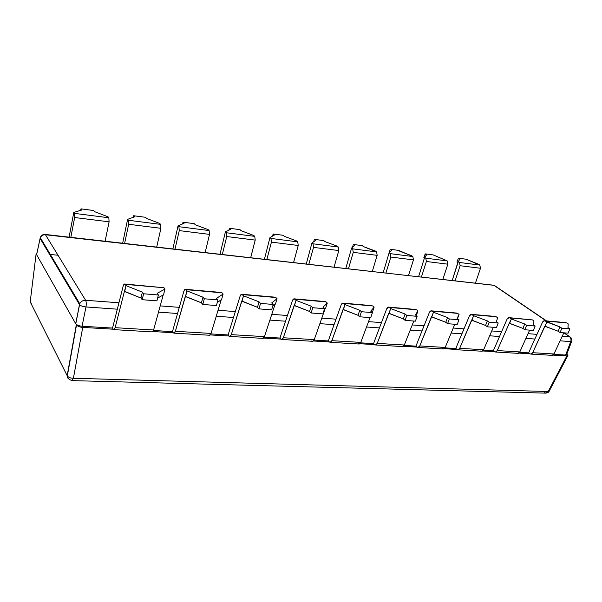 <?xml version="1.0" encoding="UTF-8"?>
<svg xmlns="http://www.w3.org/2000/svg" width="602" height="602" viewBox="0 0 602 602"><rect width="100%" height="100%" fill="white"/><g stroke="black" fill="none" stroke-linecap="round" stroke-linejoin="round"><path stroke-width="0.9" d="M494.897 285.784L546.526 320.919M570.666 337.346L563.811 332.883L570.666 337.353C571.862 338.836 572.224 340.1 571.749 341.138L570.726 341.59C571.321 339.558 570.944 337.97 569.582 336.811C570.944 337.97 571.321 339.558 570.726 341.59L571.749 341.138M546.195 320.889L493.828 285.243L45.466 234.75C43.051 234.637 41.335 235.615 40.311 237.685L36.617 254.699L75.656 323.635L79.592 304.74C80.864 305.899 82.993 306.636 85.973 306.945L82.075 326.246L112.544 328.067L123.169 286.123L112.544 328.067L82.075 326.246C79.11 325.96 77.011 325.155 75.784 323.823L79.464 304.574L40.086 238.422L36.617 254.699L76.319 324.794L67.161 375.663L30.205 301.858L36.12 253.833L36.617 254.699L36.797 253.841L36.617 254.699L36.12 253.833L30.205 301.858L67.319 375.957C68.515 377.424 70.547 378.199 73.399 378.274L548.226 391.503L566.858 355.925L567.927 355.421L566.949 354.352C568.273 355.383 568.243 355.91 566.858 355.925L552.975 355.105L566.858 355.925L548.226 391.503L549.302 390.976L545.954 393.144L548.226 391.503L73.399 378.274L71.954 380.614L73.399 378.274C70.547 378.199 68.523 377.424 67.326 375.964L76.492 325.05C77.763 326.352 79.84 327.134 82.737 327.405L73.399 378.274L82.737 327.405L113.259 329.204L112.544 328.067L113.259 329.204L82.737 327.405C79.562 327.082 77.417 326.209 76.319 324.794L75.656 323.635C76.763 325.05 78.9 325.923 82.075 326.246L85.973 306.945C86.462 304.04 86.342 301.813 85.604 300.27L118.925 302.783L85.604 300.27C86.342 301.813 86.462 304.04 85.973 306.945C82.993 306.636 80.864 305.899 79.592 304.74L79.735 303.732C80.939 301.399 82.895 300.248 85.604 300.27C82.895 300.248 80.939 301.399 79.735 303.732L79.464 304.574L40.086 238.422L40.311 237.677C41.335 235.615 43.058 234.637 45.466 234.75L85.604 300.27L45.466 234.75L493.828 285.243L546.195 320.889M566.693 354.51L565.632 355.06L570.726 341.59L560.101 340.83L570.726 341.59L565.632 355.06L553.757 354.352L565.632 355.06L566.685 354.51L571.607 341.5M153.442 330.498L172.488 331.634L174.008 326.058L172.488 331.634L153.442 330.498M210.888 333.922L228.158 334.953L229.746 329.58L228.158 334.953L210.888 333.922M264.293 337.105L279.975 338.038L281.631 332.861L279.975 338.038L264.293 337.105M314.078 340.07L328.338 340.92L330.046 335.924L328.338 340.92L314.078 340.07M360.583 342.847L373.586 343.622L375.332 338.783L373.586 343.622L360.583 342.847M404.13 345.435L415.997 346.142L417.78 341.469L415.997 346.142L404.13 345.435M444.998 347.873L455.834 348.52L457.64 343.99L455.834 348.52L444.998 347.873M483.421 350.161L493.331 350.755L507.05 319.165L493.331 350.755L483.421 350.161M519.609 352.32L528.676 352.862L530.52 348.596L528.676 352.862L519.609 352.32M534.869 339.031L525.915 338.384L534.869 339.031M499.472 336.495L489.667 335.796L499.472 336.495M461.907 333.817L451.169 333.049L461.907 333.817M421.979 330.957L410.203 330.114L421.979 330.957M379.456 327.917L366.528 326.999L379.456 327.917M334.072 324.674L319.865 323.658L334.072 324.674M285.529 321.205L269.892 320.091L285.529 321.205M233.493 317.487L216.246 316.253L233.493 317.487M177.567 313.491L158.499 312.129L177.567 313.491M117.292 309.187L85.973 306.945L117.292 309.187M31.944 305.342L30.303 301.068L30.205 301.858M544.637 392.654L545.954 393.144C547.895 392.685 548.941 392.105 549.092 391.398M518.841 353.096L529.88 353.75L528.676 352.862L529.88 353.75L518.841 353.096M517.028 352.99C518.134 353.652 519.067 353.299 519.819 351.929L497.267 350.575L509.292 323.199L511.354 318.992L524.741 323.996L526.63 325.328L535.148 326.028L533.252 324.704L533.982 320.949L532.484 319.918L509.879 317.939L511.354 318.992L524.741 323.996L526.63 325.328L524.831 329.761L533.349 330.43L524.831 329.761L522.957 328.421L509.292 323.199L497.267 350.575C496.522 351.974 495.604 352.336 494.505 351.666L482.661 350.966L494.505 351.666L493.331 350.755L495.401 352.012L497.267 350.575L519.819 351.929L529.625 330.137L519.819 351.929L517.931 353.336L495.401 352.012M444.253 348.701L456.986 349.453L455.834 348.52L456.986 349.453L444.253 348.701M403.408 346.3L417.111 347.106L415.997 346.142L417.111 347.106L403.408 346.3M359.876 343.734L374.662 344.607L373.586 343.622L374.662 344.607L359.876 343.734M313.394 340.995L329.369 341.936L328.338 340.92L329.369 341.936L313.394 340.995M263.646 338.061L280.946 339.084L279.975 338.038L280.946 339.084L263.646 338.061M210.271 334.923L229.053 336.029L228.158 334.953L229.053 336.029L210.271 334.923M152.87 331.536L173.308 332.74L172.488 331.634L173.308 332.74L152.87 331.536M442.884 279.298L447.843 264.18L447.196 260.907L433.184 254.909L425.193 253.863L426.607 254.857L424.613 257.355L425.764 258.175L447.196 260.907L433.184 254.909L425.193 253.863L426.607 254.857L424.613 257.355L418.646 276.559L424.613 257.355L425.764 258.175L447.196 260.907L447.843 264.18L426.389 261.494L425.764 258.175L426.389 261.494L421.468 276.882L426.389 261.494L447.843 264.18L442.884 279.298M509.081 317.645L532.484 319.918L509.081 317.645L507.05 319.165C507.802 317.736 508.75 317.322 509.879 317.939L511.354 318.992L509.601 323.417L522.957 328.421L524.741 323.996L522.957 328.421L524.831 329.761L526.63 325.328L535.148 326.028L533.252 324.704L533.982 320.949L532.484 319.918M533.349 330.43L535.148 326.028L533.349 330.43M113.259 329.204L113.823 329.625L115.125 327.684L153.6 329.986L152.223 331.883L153.6 329.986L163.21 294.957L153.6 329.986L115.125 327.684L124.441 291.278L115.125 327.684C114.561 329.542 113.944 330.046 113.259 329.204M105.117 241.199L109.097 221.829L108.827 217.766L108.097 216.84L94.597 211.656L93.731 210.527L80.984 208.856L81.819 209.993L73.775 212.446L74.445 213.379L108.827 217.766L108.097 216.84L94.597 211.656L93.731 210.527L80.984 208.856L81.819 209.993L73.775 212.446L69.11 237.143L73.775 212.446L74.445 213.379L108.827 217.766L109.097 221.829L74.656 217.525L74.445 213.379L74.656 217.525L70.833 237.331L74.656 217.525L109.097 221.829L105.117 241.199M163.541 294.769L164.993 289.02L163.992 287.748L124.584 284.009L123.169 286.123C123.741 284.197 124.388 283.61 125.103 284.355L126.021 285.649L142.396 292.128L143.615 293.776L158.386 294.995L157.13 293.362L164.993 289.02L163.992 287.748L125.103 284.355L126.021 285.649L142.396 292.128L140.966 298.035L124.441 291.278L126.021 285.649L124.629 291.549L140.966 298.035L142.396 292.128L143.615 293.776L142.17 299.698L140.966 298.035L142.17 299.698L156.919 300.857L158.386 294.995L157.13 293.362L164.993 289.02L163.541 294.769L157.604 298.118L163.541 294.769M124.584 284.009L163.992 287.748M156.919 300.857L142.17 299.698L143.615 293.776L158.386 294.995L156.919 300.857M80.668 210.346L80.984 208.856L80.668 210.346M58.018 255.233L50.327 254.458M37.053 252.659L36.12 253.833L37.053 252.659M530.791 354.089L529.88 353.743C530.994 354.405 531.927 354.059 532.68 352.697L546.879 322.062L545.382 321.039C544.231 320.437 543.275 320.828 542.507 322.22L530.46 348.739L542.507 322.22L544.562 320.746L559.958 326.931L561.877 328.233L560.078 332.53L558.167 331.228L544.802 326.141L532.68 352.697L553.968 353.976L563.833 332.823L553.968 353.976L552.057 355.338L530.791 354.089L532.68 352.697L553.968 353.976C553.208 355.308 552.267 355.647 551.139 354.999M456.858 265.557L452.252 280.351L458.288 261.667L459.469 262.472L458.288 261.667L456.858 265.557M455.142 280.675L460.116 265.715L459.469 262.472L479.817 265.068L465.963 259.191L458.37 258.198L459.823 259.184L458.288 261.667L459.823 259.184L458.37 258.198L465.963 259.191L478.62 264.27L479.817 265.068L480.486 268.259L479.817 265.068L459.469 262.472L460.116 265.715L455.142 280.675M566.7 322.905L568.22 323.914L567.979 327.601L569.906 328.888L561.877 328.233L569.906 328.888L568.1 333.162L560.078 332.53L568.1 333.162L569.906 328.888L567.979 327.601L568.22 323.914L566.7 322.905L545.382 321.039L565.88 322.612L544.562 320.746M560.078 332.53L558.167 331.228L559.958 326.931L558.167 331.228L545.111 326.359L546.879 322.062L559.958 326.931L561.877 328.233L560.078 332.53M475.482 282.97L480.486 268.259L460.116 265.715L480.486 268.259L475.482 282.97M160.207 305.899L179.306 307.344L160.207 305.899M218.044 310.271L235.329 311.573L218.044 310.271M271.773 314.327L287.44 315.508L271.773 314.327M321.814 318.104L336.036 319.18L321.814 318.104M368.529 321.634L381.472 322.612L368.529 321.634M412.25 324.937L424.034 325.825L412.25 324.937M453.246 328.03L463.991 328.842L453.246 328.03M491.766 330.942L501.579 331.679L491.766 330.942M528.029 333.681L536.992 334.351L528.029 333.681M562.23 336.262L569.582 336.811L562.23 336.262M127.609 219.339L122.665 243.178L127.609 219.339L128.376 220.257L127.609 219.339L134.577 216.863L127.609 219.339M124.606 243.396L128.67 224.283L128.376 220.257L160.576 224.365L159.756 223.447L146.549 218.421L145.571 217.299L133.621 215.742L134.577 216.863L133.621 215.742L145.571 217.299L146.549 218.421L159.756 223.447L160.576 224.365L160.915 228.308L160.576 224.365L128.376 220.257L128.67 224.283L124.606 243.396M221.995 292.813L223.109 294.047L221.581 299.578L223.109 294.047L216.592 298.314L217.984 299.901L216.442 305.538L217.984 299.901L204.319 298.78L202.791 304.462L201.437 302.844L202.957 297.177L201.437 302.844L185.536 296.59L187.011 290.924L202.957 297.177L204.319 298.78L202.791 304.462L216.442 305.538L202.791 304.462L201.437 302.844L185.318 296.327L175.37 331.288L173.948 333.154L173.308 332.74C174.076 333.561 174.761 333.079 175.37 331.288L187.011 290.924L185.973 289.667C185.168 288.945 184.453 289.502 183.836 291.345L173.955 326.239L183.836 291.345L185.393 289.329L187.011 290.924L202.957 297.177L204.319 298.78L217.984 299.901L216.592 298.314L223.109 294.047L221.995 292.813L185.973 289.667L221.385 292.474L185.393 289.329M133.253 217.33L133.621 215.742L133.253 217.33M156.723 247.023L160.915 228.308L128.67 224.283L160.915 228.308L156.723 247.023M209.571 335.246L211.061 333.433L221.197 299.834L211.061 333.433L209.571 335.246L173.948 333.154M221.581 299.578L217.284 302.437L221.581 299.578M175.37 331.288L211.061 333.433L175.37 331.288M178.049 225.795L172.872 248.844L178.049 225.795L178.899 226.698L178.049 225.795L184.061 223.297L178.049 225.795M175.001 249.085L179.268 230.604L178.899 226.698L209.127 230.551L208.232 229.655L195.304 224.764L194.235 223.666L183.008 222.198L184.061 223.297L183.008 222.198L194.235 223.666L195.304 224.764L208.232 229.655L209.127 230.551L209.526 234.389L209.127 230.551L178.899 226.698L179.268 230.604L175.001 249.085M275.859 297.516L277.055 298.72L275.468 304.033L277.055 298.72L271.713 302.911L273.225 304.454L271.615 309.872L273.225 304.454L260.546 303.408L258.95 308.871L257.468 307.306L259.063 301.858L257.468 307.306L241.981 301.263L243.532 295.815L259.063 301.858L260.546 303.408L258.95 308.871L271.615 309.872L258.95 308.871L257.468 307.306L241.748 301.008L231.281 334.644L229.753 336.428L229.053 336.029C229.896 336.819 230.641 336.36 231.281 334.644L243.532 295.815L242.388 294.596C241.507 293.881 240.74 294.416 240.093 296.184L229.693 329.761L240.093 296.184L241.763 294.258L243.532 295.815L259.063 301.858L260.546 303.408L273.225 304.454L271.713 302.911L277.055 298.72L275.859 297.516L242.388 294.596L275.204 297.185L241.763 294.258M182.579 223.914L183.008 222.198L182.579 223.914M205.162 252.486L209.526 234.389L179.268 230.604L209.526 234.389L205.162 252.486M262.163 337.978C263.051 338.76 263.819 338.309 264.481 336.631L275.024 304.394L264.481 336.631L262.893 338.377L229.753 336.428M275.468 304.033L272.691 306.252L275.468 304.033M231.281 334.644L264.481 336.631L231.281 334.644M225.419 231.853L220.039 254.164L225.419 231.853L226.337 232.748L225.419 231.853L230.566 229.354L225.419 231.853M222.334 254.42L226.758 236.541L226.337 232.748L254.759 236.368L253.796 235.487L241.146 230.732L239.995 229.648L229.43 228.263L230.566 229.354L229.43 228.263L239.995 229.648L241.146 230.732L253.796 235.487L254.759 236.368L255.218 240.1L254.759 236.368L226.337 232.748L226.758 236.541L222.334 254.42M326.006 301.895L327.277 303.062L325.644 308.186L327.277 303.062L322.965 307.178L324.576 308.683L322.913 313.898L324.576 308.683L312.777 307.712L311.121 312.972L309.541 311.445L311.189 306.2L309.541 311.445L294.453 305.605L296.056 300.36L311.189 306.2L312.777 307.712L311.121 312.972L322.913 313.898L311.121 312.972L309.541 311.445L294.197 305.357L283.309 337.76L281.691 339.475L280.946 339.084C281.849 339.852 282.639 339.415 283.309 337.76L296.056 300.36L294.829 299.171C293.889 298.479 293.076 298.983 292.399 300.691L281.578 333.034L292.399 300.691L294.16 298.84L296.056 300.36L311.189 306.2L312.777 307.712L324.576 308.683L322.965 307.178L327.277 303.062L326.006 301.895L294.829 299.171L325.313 301.572L294.16 298.84M228.918 230.152L229.43 228.263L228.918 230.152M250.695 257.618L255.218 240.1L226.758 236.541L255.218 240.1L250.695 257.618M311.828 340.905C312.769 341.658 313.582 341.229 314.267 339.611L325.118 308.698L314.267 339.611L312.604 341.289L281.691 339.475M325.644 308.186L324.327 309.466L325.644 308.186M283.309 337.76L314.267 339.611L283.309 337.76M269.974 237.557L264.428 259.169L269.974 237.557L270.96 238.437L269.974 237.557L274.361 235.051L269.974 237.557M266.867 259.447L271.434 242.124L270.96 238.437L297.734 241.853L296.718 240.981L284.332 236.345L283.106 235.284L273.15 233.982L274.361 235.051L273.15 233.982L283.106 235.284L284.332 236.345L296.718 240.981L297.734 241.853L298.238 245.481L297.734 241.853L270.96 238.437L271.434 242.124L266.867 259.447M372.811 305.974L374.143 307.118L372.465 312.069L374.143 307.118L370.734 311.159L372.427 312.626L370.719 317.653L372.427 312.626L361.418 311.716L359.725 316.787L358.055 315.305L359.748 310.248L358.055 315.305L343.343 309.654L344.999 304.597L359.748 310.248L361.418 311.716L359.725 316.787L370.719 317.653L359.725 316.787L358.055 315.305L343.072 309.413L331.845 340.664L330.152 342.32L329.369 341.936C330.325 342.688 331.153 342.26 331.845 340.664L344.999 304.597L343.697 303.438C342.704 302.761 341.853 303.242 341.153 304.883L329.986 336.089L341.153 304.883L342.989 303.115L344.999 304.597L359.748 310.248L361.418 311.716L372.427 312.626L370.734 311.159L374.143 307.118L372.811 305.974L343.697 303.438L372.081 305.658L342.989 303.115M272.533 236.097L273.15 233.982L272.533 236.097M293.595 262.457L298.238 245.481L271.434 242.124L298.238 245.481L293.595 262.457M358.243 343.637C359.228 344.374 360.079 343.96 360.779 342.403L370.034 317.6L360.779 342.403L359.055 344.013L330.152 342.32M331.845 340.664L360.779 342.403L331.845 340.664M311.971 242.937L306.29 263.887L311.971 242.937L313.01 243.795L311.971 242.937L315.659 240.424L311.971 242.937M308.849 264.18L313.529 247.392L313.01 243.795L338.271 247.016L337.21 246.165L325.08 241.65L323.793 240.604L314.387 239.378L315.659 240.424L314.387 239.378L323.793 240.604L325.08 241.65L337.21 246.165L338.271 247.016L338.821 250.552L338.271 247.016L313.01 243.795L313.529 247.392L308.849 264.18M416.592 309.797L417.984 310.91L416.291 315.629L417.984 310.91L415.365 314.884L417.126 316.306L415.388 321.167L417.126 316.306L406.832 315.463L405.101 320.354L403.37 318.909L405.093 314.026L403.37 318.909L389.012 313.439L390.706 308.555L405.093 314.026L406.832 315.463L405.101 320.354L415.388 321.167L405.101 320.354L403.37 318.909L388.734 313.198L377.228 343.388L375.482 344.976L374.662 344.6C375.663 345.337 376.513 344.931 377.228 343.388L390.706 308.555L389.351 307.419C388.313 306.757 387.432 307.223 386.71 308.811L375.272 338.949L386.71 308.811L388.614 307.103L390.706 308.555L405.093 314.026L406.832 315.463L417.126 316.306L415.365 314.884L417.984 310.91L416.592 309.797L389.351 307.419L415.839 309.488L388.614 307.103M313.642 241.793L314.387 239.378L313.642 241.793M334.072 267.025L338.821 250.552L313.529 247.392L338.821 250.552L334.072 267.025M401.715 346.195C402.738 346.918 403.611 346.519 404.333 345.006L413.785 321.039L404.333 345.006L402.55 346.564L375.482 344.976M377.228 343.388L404.333 345.006L377.228 343.388M351.621 248.009L345.819 268.349L351.621 248.009L352.697 248.859L351.621 248.009L354.683 245.503L351.621 248.009M348.483 268.65L353.261 252.358L352.697 248.859L376.581 251.899L363.593 246.662L362.253 245.631L353.359 244.472L354.683 245.503L353.359 244.472L362.253 245.631L363.593 246.662L375.475 251.064L376.581 251.899L377.168 255.346L376.581 251.899L352.697 248.859L353.261 252.358L348.483 268.65M457.64 313.379L459.07 314.47L457.505 318.631L459.07 314.47L457.159 318.368L458.972 319.752L457.211 324.448L458.972 319.752L449.333 318.962L447.572 323.695L445.781 322.288L447.527 317.563L445.781 322.288L431.769 316.976L433.493 312.257L447.527 317.563L449.333 318.962L447.572 323.695L457.211 324.448L447.572 323.695L445.781 322.288L431.483 316.742L419.76 345.932L417.961 347.467L417.111 347.106C418.149 347.813 419.03 347.429 419.76 345.932L433.493 312.257L432.086 311.151C431.009 310.504 430.106 310.948 429.369 312.483L417.713 341.627L429.369 312.483L431.325 310.843L433.493 312.257L447.527 317.563L449.333 318.962L458.972 319.752L457.159 318.368L459.07 314.47L457.64 313.379L432.086 311.151L456.865 313.078L431.325 310.843M352.426 247.347L353.359 244.472L352.426 247.347M372.329 271.336L377.168 255.346L353.261 252.358L377.168 255.346L372.329 271.336M442.515 348.603C443.569 349.303 444.472 348.919 445.202 347.459L454.803 324.26L445.202 347.459L443.381 348.964L417.961 347.467M419.76 345.932L445.202 347.459L419.76 345.932M389.11 252.81L383.218 272.563L389.11 252.81L390.231 253.645L389.11 252.81L391.616 250.304L389.11 252.81M385.965 272.879L390.826 257.054L390.231 253.645L412.837 256.527L398.659 250.394L390.239 249.288L391.616 250.304L390.239 249.288L398.659 250.394L400.052 251.403L411.693 255.7L412.837 256.527L413.454 259.883L412.837 256.527L390.231 253.645L390.826 257.054L385.965 272.879M496.198 316.75L497.658 317.803L496.379 321.634L498.238 322.988L496.454 327.533L498.238 322.988L489.185 322.243L487.402 326.818L485.566 325.449L487.334 320.881L485.566 325.449L471.885 320.294L473.631 315.726L487.334 320.881L489.185 322.243L487.402 326.818L496.454 327.533L487.402 326.818L485.566 325.449L471.592 320.068L459.695 348.325L457.859 349.807L456.986 349.453C458.054 350.146 458.957 349.77 459.695 348.325L473.631 315.726L472.186 314.65C471.08 314.018 470.154 314.447 469.409 315.93L457.58 344.141L469.409 315.93L471.404 314.349L473.631 315.726L487.334 320.881L489.185 322.243L498.238 322.988L496.379 321.634L497.658 317.803L496.198 316.75L472.186 314.65L495.401 316.449L471.404 314.349M388.915 253.389L390.239 249.288L388.915 253.389M408.547 275.423L413.454 259.883L390.826 257.054L413.454 259.883L408.547 275.423M480.878 350.861C481.969 351.545 482.879 351.177 483.624 349.762L493.347 327.292L483.624 349.762L481.766 351.214L457.859 349.807M459.695 348.325L483.624 349.762L459.695 348.325M424.32 258.183L423.8 257.814L425.193 253.863L423.8 257.814L424.32 258.183M457.911 262.69L456.963 262.043L458.37 258.198L456.963 262.043L457.911 262.69M494.347 285.378L45.06 234.426C42.622 234.396 41.034 235.472 40.311 237.677L79.735 303.732L75.784 323.823M570.004 336.902L564.044 332.846M549.302 390.976L567.716 355.82M76.492 325.05L67.326 375.964C66.822 377.612 68.372 379.162 71.954 380.614L545.954 393.144M113.823 329.625L152.223 331.883"/></g></svg>
